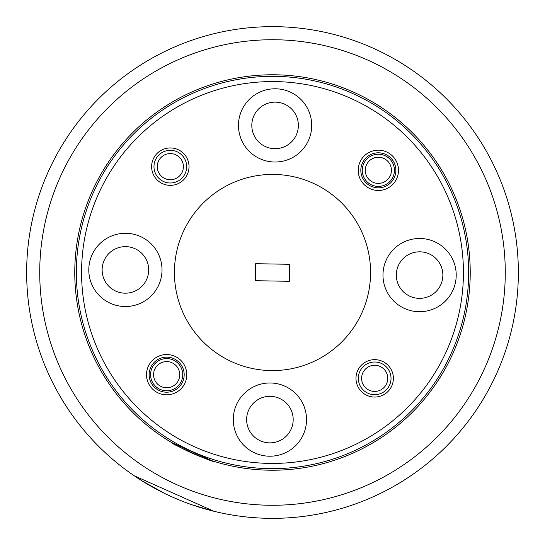 <?xml version="1.0" encoding="UTF-8"?>
<svg xmlns="http://www.w3.org/2000/svg" width="545" height="545" viewBox="0 0 545 545"><rect width="100%" height="100%" fill="white"/><g stroke="black" fill="none" stroke-linecap="round" stroke-linejoin="round"><path stroke-width="0.82" d="M164.522 493.368L142.156 480.956L134.152 475.731L213.953 511.278L191.697 504.697M170.68 496.277L166.327 494.247M497.081 372.535A245.85 245.85 0 0 1 172.465 497.081A245.85 245.85 0 0 1 47.919 172.465A245.85 245.85 0 0 1 372.535 47.919A245.85 245.85 0 0 1 497.081 372.535M453.12 352.956A197.726 197.726 0 0 0 352.956 91.88A197.726 197.726 0 0 0 91.88 192.044A197.726 197.726 0 0 0 192.044 453.12A197.726 197.726 0 0 0 453.12 352.956M59.868 177.786A232.776 232.776 0 0 0 177.786 485.132A232.776 232.776 0 0 0 485.132 367.214A232.776 232.776 0 0 0 367.214 59.868A232.776 232.776 0 0 0 59.868 177.786M212.162 460.798L171.341 442.39C169.386 443.153 214.553 463.284 213.865 461.336M275.961 76.375A196.159 196.159 0 0 1 468.625 275.961A196.159 196.159 0 0 1 269.039 468.625A196.159 196.159 0 0 1 76.375 269.039A196.159 196.159 0 0 1 275.961 76.375M269.135 463.4A190.927 190.927 0 0 0 463.4 275.865A190.927 190.927 0 0 0 275.865 81.6A190.927 190.927 0 0 0 81.6 269.135A190.927 190.927 0 0 0 269.135 463.4M378.659 152.804A17.522 17.522 0 0 0 360.824 170.013A17.522 17.522 0 0 0 378.039 187.841A17.522 17.522 0 0 0 395.868 170.633A17.522 17.522 0 0 0 378.659 152.804M358.208 169.965A20.138 20.138 0 0 1 378.7 150.188A20.138 20.138 0 0 1 398.484 170.674A20.138 20.138 0 0 1 377.992 190.457A20.138 20.138 0 0 1 358.208 169.965M151.626 166.32A18.7 18.7 0 0 1 170.653 147.954A18.7 18.7 0 0 1 189.02 166.981A18.7 18.7 0 0 1 169.992 185.348A18.7 18.7 0 0 1 151.626 166.32M166.961 357.159A17.522 17.522 0 0 0 149.132 374.367A17.522 17.522 0 0 0 166.341 392.196A17.522 17.522 0 0 0 184.176 374.987A17.522 17.522 0 0 0 166.961 357.159M146.516 374.326A20.138 20.138 0 0 1 167.008 354.543A20.138 20.138 0 0 1 186.792 375.035A20.138 20.138 0 0 1 166.3 394.812A20.138 20.138 0 0 1 146.516 374.326M355.98 378.019A18.7 18.7 0 0 1 375.008 359.652A18.7 18.7 0 0 1 393.374 378.68A18.7 18.7 0 0 1 374.347 397.046A18.7 18.7 0 0 1 355.98 378.019M420.243 238.485A36.617 36.617 0 0 0 382.985 274.448A36.617 36.617 0 0 0 418.948 311.706A36.617 36.617 0 0 0 456.206 275.743A36.617 36.617 0 0 0 420.243 238.485M419.187 298.367A23.278 23.278 0 0 1 396.324 274.687A23.278 23.278 0 0 1 420.004 251.817A23.278 23.278 0 0 1 442.867 275.504A23.278 23.278 0 0 1 419.187 298.367M275.743 88.794A36.617 36.617 0 0 0 238.485 124.757A36.617 36.617 0 0 0 274.448 162.015A36.617 36.617 0 0 0 311.706 126.052A36.617 36.617 0 0 0 275.743 88.794M274.687 148.676A23.278 23.278 0 0 1 251.817 124.996A23.278 23.278 0 0 1 275.504 102.133A23.278 23.278 0 0 1 298.367 125.813A23.278 23.278 0 0 1 274.687 148.676M126.052 233.294A36.617 36.617 0 0 0 88.794 269.257A36.617 36.617 0 0 0 124.757 306.515A36.617 36.617 0 0 0 162.015 270.552A36.617 36.617 0 0 0 126.052 233.294M124.996 293.183A23.278 23.278 0 0 1 102.133 269.496A23.278 23.278 0 0 1 125.813 246.633A23.278 23.278 0 0 1 148.676 270.313A23.278 23.278 0 0 1 124.996 293.183M270.552 382.985A36.617 36.617 0 0 0 233.294 418.948A36.617 36.617 0 0 0 269.257 456.206A36.617 36.617 0 0 0 306.515 420.243A36.617 36.617 0 0 0 270.552 382.985M269.496 442.867A23.278 23.278 0 0 1 246.633 419.187A23.278 23.278 0 0 1 270.313 396.324A23.278 23.278 0 0 1 293.183 420.004A23.278 23.278 0 0 1 269.496 442.867M270.77 370.566A98.08 98.08 0 0 0 370.566 274.23A98.08 98.08 0 0 0 274.23 174.434A98.08 98.08 0 0 0 174.434 270.77A98.08 98.08 0 0 0 270.77 370.566M378.632 154.242A16.084 16.084 0 0 0 362.262 170.04A16.084 16.084 0 0 0 378.067 186.404A16.084 16.084 0 0 0 394.43 170.605A16.084 16.084 0 0 0 378.632 154.242M166.934 358.596A16.084 16.084 0 0 0 150.57 374.395A16.084 16.084 0 0 0 166.368 390.758A16.084 16.084 0 0 0 182.739 374.96A16.084 16.084 0 0 0 166.934 358.596M255.353 280.702L289.347 281.302L289.647 264.298L255.653 263.698L255.353 280.702L289.347 281.302L255.353 280.702L255.653 263.698L289.647 264.298L289.347 281.302L289.647 264.298L255.653 263.698L255.353 280.702M361.601 378.114A13.08 13.08 0 0 0 374.449 391.419A13.08 13.08 0 0 0 387.754 378.577A13.08 13.08 0 0 0 374.906 365.273A13.08 13.08 0 0 0 361.601 378.114M391.024 378.632A16.343 16.343 0 0 1 374.388 394.689A16.343 16.343 0 0 1 358.338 378.06A16.343 16.343 0 0 1 374.967 362.003A16.343 16.343 0 0 1 391.024 378.632M157.246 166.423A13.08 13.08 0 0 0 170.095 179.727A13.08 13.08 0 0 0 183.399 166.886A13.08 13.08 0 0 0 170.551 153.581A13.08 13.08 0 0 0 157.246 166.423M186.662 166.94A16.343 16.343 0 0 1 170.033 182.997A16.343 16.343 0 0 1 153.976 166.368A16.343 16.343 0 0 1 170.612 150.311A16.343 16.343 0 0 1 186.662 166.94M153.581 374.449A13.08 13.08 0 0 0 166.423 387.754A13.08 13.08 0 0 0 179.727 374.906A13.08 13.08 0 0 0 166.886 361.601A13.08 13.08 0 0 0 153.581 374.449M365.273 170.095A13.08 13.08 0 0 0 378.114 183.399A13.08 13.08 0 0 0 391.419 170.551A13.08 13.08 0 0 0 378.577 157.246A13.08 13.08 0 0 0 365.273 170.095"/></g></svg>
